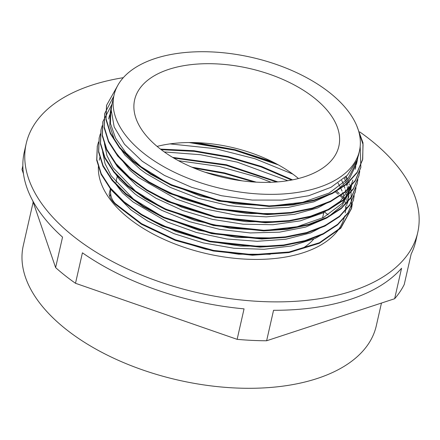 <?xml version="1.0" encoding="UTF-8"?>
<svg xmlns="http://www.w3.org/2000/svg" width="440" height="440" viewBox="0 0 440 440"><rect width="100%" height="100%" fill="white"/><g stroke="black" fill="none" stroke-linecap="round" stroke-linejoin="round"><path stroke-width="0.66" d="M254.018 182.012L224.318 173.459L193.924 168.041M276.595 181.979L226.171 165.325L173.739 158.043M291.572 180.048L260.997 166.898L228.047 157.207L194.26 151.365L161.211 149.677M278.328 164.868L234.663 150.211L189.063 142.538M344.449 198.44L343.684 197.67M342.711 196.719L340.5 194.607M339.251 193.452L336.49 190.999M323.4 217.558L322.768 217.074M254.986 182.072L224.378 173.267L193.066 167.684M277.365 181.918L226.237 165.132L173.107 157.669M292.32 179.905L261.377 166.749L228.118 157.014L194.029 151.08L160.639 149.237M275.275 163.229L234.471 149.952L192.066 142.544M256.245 182.144L224.439 172.871L191.857 167.173M277.838 181.88L226.303 164.725L172.634 157.388M292.54 179.861L261.586 166.48L228.19 156.602L193.941 150.722L160.446 149.089M272.245 161.684L234.971 149.672L196.301 142.637M356.73 125.725L362.989 142.786L362.72 159.192L357.181 172.2L346.945 183.607L332.431 192.99L314.144 199.975L292.826 204.331L269.274 205.882L219.148 200.497L171.38 184.707L150.7 173.646L133.238 161.013L119.647 147.323L110.495 133.095L106.079 118.894L106.59 105.276L117.348 86.201M360.168 146.581L360.855 167.321L355.339 180.34L345.103 191.741L330.567 201.119L312.307 208.12L290.972 212.46L267.427 214.016L217.299 208.621L169.543 192.841L148.847 181.781L131.389 169.153L117.816 155.458L108.63 141.235L104.242 127.034L104.742 113.41L113.795 96.189M359.744 171.254L359.024 175.461L353.474 188.469L343.261 199.887L328.719 209.253L310.442 216.249L289.13 220.605L265.573 222.145L215.452 216.755L167.684 200.981L147.01 189.91L129.531 177.287L115.968 163.592L106.799 149.364L102.372 135.163L102.911 121.55L111.953 104.291M357.868 179.487L357.17 183.59L351.637 196.603L341.402 208.01L326.887 217.393L308.6 224.378L287.276 228.734L263.731 230.285L213.604 224.901L165.836 209.11L145.151 198.049L127.694 185.416L114.103 171.727L104.951 157.498L100.535 143.297L101.046 129.679L102.223 125.642M356.015 187.677L355.311 191.725L349.789 204.743L339.559 216.15L325.023 225.522L306.763 232.524L285.428 236.863L261.877 238.42L211.756 233.024L163.999 217.245L143.303 206.179L125.84 193.556L112.272 179.861L103.087 165.632L98.698 151.437L99.204 137.814L100.347 133.81M354.2 195.646L353.485 199.865L347.93 212.872L337.716 224.29L323.18 233.657L304.898 240.647L283.586 245.009L260.029 246.543L209.907 241.164L162.135 225.385L141.465 214.313L123.987 201.685L110.418 187.996L101.255 173.767L96.828 159.566L97.367 145.948L98.522 141.95M352.319 203.918L351.626 207.994L340.951 227.585L319.44 242.721L289.041 251.999L252.615 254.639L213.488 250.41L175.307 239.734L141.581 223.663L115.467 203.693M357.902 128.805L363.055 144.601L362.582 159.786L357.043 172.794L346.808 184.206L332.293 193.589L314.006 200.569L292.688 204.93L269.143 206.476L219.01 201.091L171.243 185.306L150.562 174.24L133.1 161.612L119.51 147.917L110.363 133.694L105.941 119.488L106.508 105.644M360.789 167.624L355.201 180.939L344.966 192.34L330.435 201.718L312.169 208.714L290.834 213.054L267.289 214.615L217.162 209.22L169.406 193.435L148.709 182.375L131.252 169.752L117.678 156.052L108.499 141.829L104.104 127.633L104.693 113.641M358.969 175.692L353.337 189.068L343.129 200.481L328.587 209.847L310.31 216.843L288.998 221.199L265.436 222.739L215.32 217.355L167.547 201.581L146.872 190.504L129.393 177.881L115.83 164.186L106.662 149.958L102.24 135.762L102.839 121.853M357.088 183.964L351.505 197.197L341.264 208.604L326.75 217.993L308.462 224.972L287.144 229.328L263.599 230.885L213.466 225.495L165.698 209.71L145.019 198.644L127.562 186.01L113.966 172.321L104.814 158.097L100.403 143.891L100.964 130.037M355.245 192L349.657 205.337L339.427 216.744L324.885 226.116L306.625 233.118L285.291 237.457L261.745 239.014L211.618 233.618L163.862 217.839L143.171 206.778L125.708 194.156L112.139 180.455L102.949 166.232L98.56 152.031L99.154 138.045M353.425 200.107L347.793 213.466L337.579 224.884L323.043 234.256L304.761 241.247L283.454 245.603L259.892 247.143L209.776 241.758L162.003 225.979L141.328 214.907L123.849 202.285L110.281 188.59L101.118 174.361L96.69 160.16L97.29 146.278M346.22 176.451L347.573 179.174M348.166 180.494L349.179 182.952M349.591 184.074L349.987 185.213M350.636 187.297L350.884 188.205M350.933 188.386L351.489 208.588L340.813 228.179L319.308 243.315L288.909 252.599L252.478 255.239L213.351 251.004L175.17 240.334L141.444 224.257L115.33 204.292M110.33 189.019L109.098 194.441L109.896 196.867C110.583 198.886 112.393 201.361 115.319 204.292L115.451 203.693C112.536 200.756 110.935 197.351 110.66 193.485L110.33 189.019L131.038 209.952M131.137 210.029L147.554 221.001L173.877 233.624L203.264 242.913L233.937 248.237L264.011 249.293L291.632 245.955L315.139 238.447L328.652 230.681M347.545 203.242L347.974 200.393M348.111 198.957L348.216 196.141M348.2 194.733L348.002 191.818M347.82 190.328L347.309 187.358M346.973 185.873L346.12 182.82M345.604 181.258L344.405 178.139M107.767 173.789L122.513 192.863L132.913 201.845M132.979 201.894L167.585 222.101L196.257 232.424L226.743 238.981L257.18 241.296L285.72 239.256L310.585 232.925L330.759 222.376M109.56 165.589L119.878 180.031L134.816 193.765L137.874 196.053L161.618 210.287L189.398 221.634L219.544 229.334L250.195 232.941L279.471 232.166L305.602 227.09L326.948 217.948L342.26 205.337L350.977 188.199L351.604 185.493L342.254 203.319L323.625 217.443L297.187 226.705L265.149 230.412L230.093 228.25L194.92 220.468L162.476 207.708L135.449 191.048L113.075 167.75L106.953 155.612L104.434 143.644M111.392 157.394L117.354 166.645L136.614 185.576M136.68 185.625L155.98 198.237L182.754 210.502L212.388 219.351L243.084 224.18L272.965 224.725L300.185 220.875L323.109 212.9L340.285 201.229L350.724 186.588L352.836 180.07M111.155 112.354L109.984 114.972M109.505 116.248L108.642 119.031M113.322 149.402L130.103 170.401L138.518 177.49L176.347 199.095L205.326 209L235.906 215.072L266.216 216.876L294.415 214.33L317.752 207.906L336.298 197.978M111.342 108.092L110.512 110.748M110.308 111.535L109.791 125.857L114.582 140.184L124.988 155.139L140.366 169.362L145.948 173.448L170.253 187.385L198.402 198.336L228.701 205.573L259.292 208.676L288.288 207.389L313.935 201.812L334.631 192.231L349.157 179.251L356.521 163.796M112.118 103.576L111.199 109.896L114.158 126.94L124.482 144.254L142.225 161.222L164.472 175.434L191.67 187.33L221.524 195.734L252.225 200.068L281.886 200.096L308.677 195.745L330.995 187.308L347.418 175.241L357.016 160.303L358.507 155.095M357.654 158.416L357.154 161.09L347.798 178.915L329.17 193.039L302.731 202.301L270.694 206.003L235.637 203.852L200.464 196.059L168.02 183.304L140.993 166.645L125.879 152.757L115.561 138.149L110.451 123.47L110.792 109.395L111.502 106.772M356.202 162.338L355.977 165.187M355.806 166.49L355.289 169.219M279.494 213.587L247.792 213.532L214.984 208.527L183.387 198.968L155.188 185.531M108.944 117.53L109.681 114.78M110.11 113.514L111.161 110.908M277.832 221.711L246.131 221.683L213.334 216.706L181.709 207.169L153.5 193.749M273.983 237.985L236.77 237.435L198.572 230.203L163.059 217.014L133.584 199.188L111.227 175.874L105.083 163.74L102.603 151.773M345.637 177.007L346.72 180.103M347.182 181.654L347.919 184.679M348.205 186.142L348.618 189.079M348.75 190.559L348.849 193.43M348.827 194.799L348.623 197.555M348.436 198.985L347.914 201.762M272.3 246.114L240.603 246.081L207.812 241.115L176.193 231.583L147.983 218.169M341.715 180.384L343.173 183.563M343.805 185.141L344.889 188.243M345.34 189.767L346.077 192.781M346.363 194.282L346.77 197.241M346.891 198.693L346.984 201.564M346.957 202.989L346.742 205.816M346.555 207.224L346.055 209.891M270.232 254.271L238.563 254.199L205.799 249.216L174.235 239.668L146.053 226.27M335.324 191.78L338.256 194.238M339.592 195.393L341.952 197.505M342.986 198.457L344.795 200.167M169.978 143.891L215.457 148.681L254.958 158.73L292.881 174.136M164.302 151.943L200.536 154.71L237.193 162.129L287.798 180.703M178.464 160.715L219.131 166.419L258.324 177.381L271.156 182.276M324.643 212.13L328.174 214.885M205.073 172.232L242.061 180.835M303.226 247.979A104.72 56.017 12.8 0 0 313.709 239.08M298.474 178.519A104.72 56.017 12.8 0 0 157.102 146.399M117.139 176.825L116.716 178.684A104.72 56.017 12.8 0 0 116.105 182.49M394.642 298.727L266.624 340.764L273.548 310.288A200.75 107.393 12.8 0 0 401.566 268.252L394.642 298.727A200.75 107.393 12.8 0 0 404.256 284.46L411.175 253.985A200.75 107.393 12.8 0 0 415.811 240.988L417.72 232.584A200.75 107.393 12.8 0 0 359.739 131.918M123.299 77.682A200.75 107.393 12.8 0 0 26.197 143.632L24.288 152.037A200.75 107.393 12.8 0 0 62.541 237.122L55.616 267.597L32.659 200.618M23.48 173.833L22 169.516L22.852 165.759M156.316 311.311L75.499 283.289L82.423 252.813A200.75 107.393 12.8 0 0 244.057 308.858L237.132 339.339L156.316 311.311M55.616 267.597A200.75 107.393 12.8 0 0 65.126 275.589A200.75 107.393 12.8 0 0 75.499 283.289M237.132 339.339A200.75 107.393 12.8 0 0 266.624 340.764M159.544 148.385A104.72 56.017 12.8 0 0 267.196 182.375A104.72 56.017 12.8 0 0 338.861 146.234A104.72 56.017 12.8 0 0 249.156 68.409A104.72 56.017 12.8 0 0 134.629 99.836A104.72 56.017 12.8 0 0 159.544 148.385M33.165 202.092L23.276 245.619A181.005 96.828 12.8 0 0 66.341 329.533A181.005 96.828 12.8 0 0 252.417 388.284A181.005 96.828 12.8 0 0 376.288 325.82L381.464 303.055M26.197 143.632A200.75 107.393 12.8 0 0 73.964 236.704A200.75 107.393 12.8 0 0 280.335 301.862A200.75 107.393 12.8 0 0 417.72 232.584M98.389 166.496A125.84 67.32 12.8 0 0 129.19 218.57A125.84 67.32 12.8 0 0 258.555 259.413A125.84 67.32 12.8 0 0 344.674 215.99M345.224 212.966A125.84 67.32 12.8 0 0 345.505 210.21M345.565 208.769A125.84 67.32 12.8 0 0 345.527 205.937M345.433 204.518A125.84 67.32 12.8 0 0 345.076 201.625M344.812 200.139A125.84 67.32 12.8 0 0 344.124 197.159M343.695 195.652A125.84 67.32 12.8 0 0 342.661 192.599M342.05 191.048A125.84 67.32 12.8 0 0 340.643 187.902M339.84 186.313A125.84 67.32 12.8 0 0 338.03 183.084M143.974 153.5A125.84 67.32 12.8 0 0 273.339 194.343A125.84 67.32 12.8 0 0 359.458 150.915A125.84 67.32 12.8 0 0 251.658 57.387A125.84 67.32 12.8 0 0 114.032 95.156A125.84 67.32 12.8 0 0 143.974 153.5M110.66 193.485L109.89 196.867M106.596 105.276L106.458 105.875M104.748 113.41L104.61 114.01M102.9 121.545L102.762 122.144M99.204 137.814L99.066 138.413M97.356 145.948L97.218 146.542M362.714 159.187L362.577 159.786M360.866 167.321L360.729 167.921M355.322 191.725L355.185 192.324M351.626 207.994L351.489 208.593M322.559 217.987L323.791 212.564M356.532 163.801L357.148 161.09M358.38 155.666L359.458 150.915M112.03 103.972L114.032 95.156M99.248 160.226L99.918 157.273"/></g></svg>
